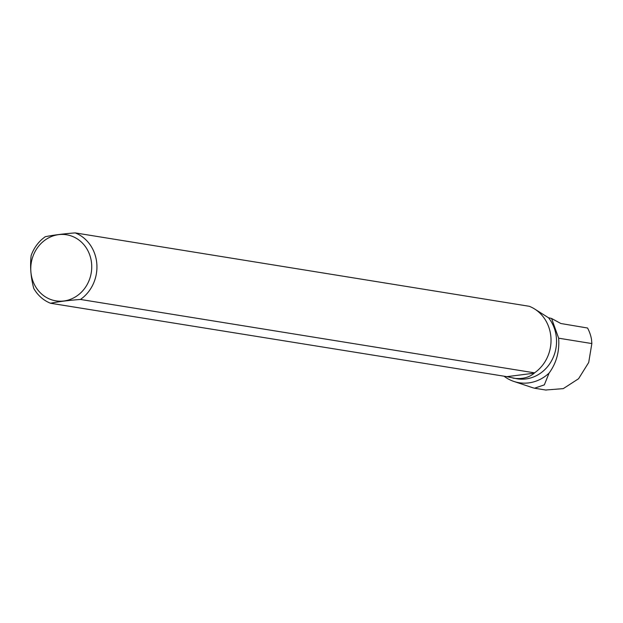 <?xml version="1.0" encoding="UTF-8"?>
<svg xmlns="http://www.w3.org/2000/svg" width="623" height="623" viewBox="0 0 623 623"><rect width="100%" height="100%" fill="white"/><g stroke="black" fill="none" stroke-linecap="round" stroke-linejoin="round"><path stroke-width="0.93" d="M504.599 376.65A40.386 36.687 99.2 0 0 513.897 381.447A40.386 36.687 99.2 0 0 549.097 373.06L544.323 384.874L534.495 388.222L532.533 387.662M75.204 232.901L529.293 306.298A37.396 33.977 99.2 0 1 550.903 337.16A37.396 33.977 99.2 0 1 534.526 372.85L80.445 299.453A37.396 33.977 -80.8 0 0 96.814 263.763A37.396 33.977 -80.8 0 0 75.204 232.901C63.149 233.835 53.189 235.105 45.3 236.709A37.396 33.977 -80.8 0 0 31.15 255.523C29.92 266.146 30.784 277.095 33.735 288.371A37.396 33.977 -80.8 0 0 50.541 303.253L506.904 376.658L517.152 378.792A36.812 33.44 99.2 0 0 552.126 359.72A36.812 33.44 99.2 0 0 548.505 317.753L534.877 309.156M534.526 372.85L533.514 373.045L534.285 373.169C528.756 377.772 521.63 379.415 512.916 378.106M549.097 373.06C556.401 363.108 559.586 351.489 558.652 338.196L551.565 318.462L560.832 323.508L587.567 328.017A38.182 34.693 99.2 0 1 591.507 339.325L591.85 343.561L588.704 362.477L578.572 378.737L563.27 388.635L546.184 389.967M551.565 318.462L548.505 317.753M91.628 263.95A33.471 30.402 -80.8 0 0 65.617 234.637A33.471 30.402 -80.8 0 0 32.863 256.583A33.471 30.402 -80.8 0 0 56.88 300.995A33.471 30.402 -80.8 0 0 91.628 263.95M80.445 299.453C68.413 300.387 58.445 301.657 50.541 303.253M534.285 373.169L506.904 376.658M591.85 343.561L558.652 338.196M513.897 381.447L533.218 387.895M546.169 390.099L534.495 388.215"/></g></svg>
